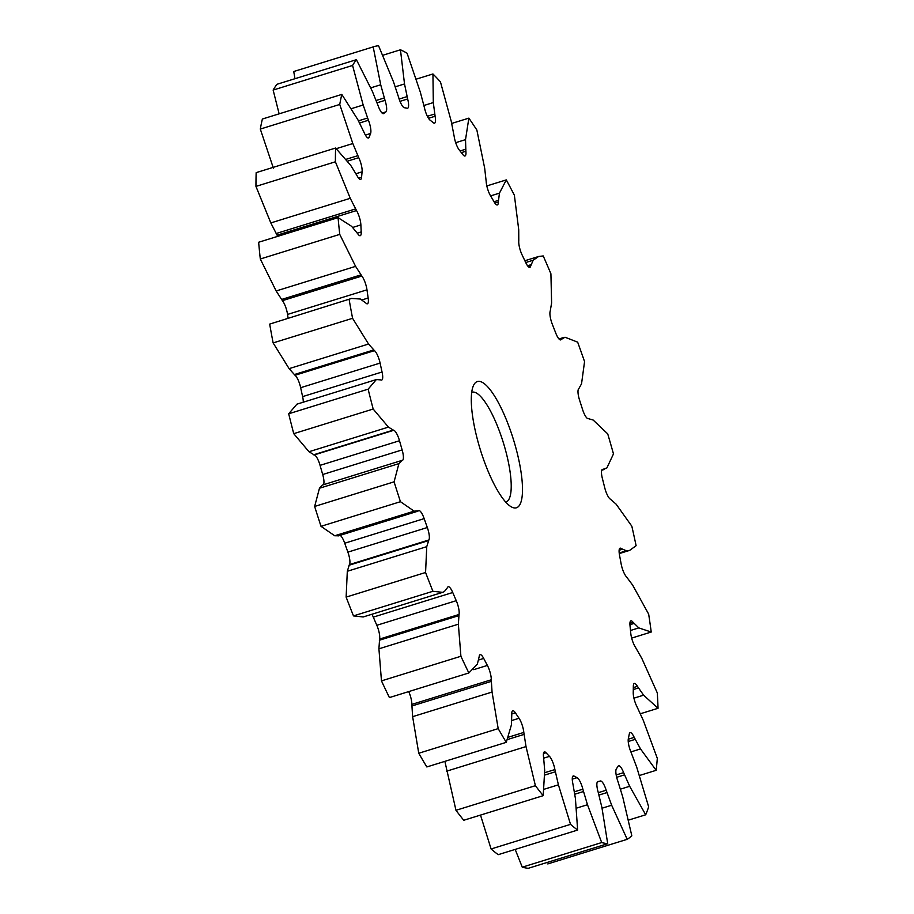 <?xml version="1.0" encoding="UTF-8"?>
<svg xmlns="http://www.w3.org/2000/svg" width="914" height="914" viewBox="0 0 914 914"><rect width="100%" height="100%" fill="white"/><g stroke="black" fill="none" stroke-linecap="round" stroke-linejoin="round"><path stroke-width="1.37" d="M477.691 381.458A66.071 17.32 -107.2 0 1 513.851 440.868A66.071 17.32 -107.2 0 1 516.102 507.876A66.071 17.32 -107.2 0 1 511.223 506.802A66.071 17.32 -107.2 0 1 480.353 449.791A66.071 17.32 -107.2 0 1 473.578 385.32A66.071 17.32 -107.2 0 1 477.691 381.458M505.728 502.072A57.456 15.058 72.8 0 0 505.956 502.003A57.456 15.058 72.8 0 0 503.523 443.244A57.456 15.058 72.8 0 0 472.252 392.163A57.456 15.058 72.8 0 0 471.944 392.255A57.456 15.058 72.8 0 0 471.715 392.323M382.806 55.263L400.458 49.79L404.514 83.951L407.655 98.975A10.774 2.822 -107.2 0 1 407.621 108.24A10.774 2.822 -107.2 0 1 407.564 108.252A10.774 2.822 -107.2 0 1 407.176 108.252A351.901 92.268 -107.2 0 0 404.422 107.738A10.774 2.822 -107.2 0 1 398.607 97.284L393.523 81.906L378.545 45.7A416.533 109.212 -107.2 0 0 373.609 46.763L294.171 71.383A416.533 109.212 72.8 0 0 293.748 71.509L373.186 46.9A416.533 109.212 -107.2 0 1 373.609 46.763M416.247 79.141L432.939 73.965L433.305 102.574L435.11 116.249A10.774 2.822 -107.2 0 1 434.538 123.173A10.774 2.822 -107.2 0 1 434.481 123.196A10.774 2.822 -107.2 0 1 433.305 122.739A351.901 92.268 -107.2 0 0 430.048 120.134A10.774 2.822 -107.2 0 1 424.427 107.692L420.337 92.177L407.073 53.229A416.533 109.212 72.8 0 0 400.458 49.79M383.195 113.679L383.777 113.496A10.774 2.822 -107.2 0 1 383.514 113.644A10.774 2.822 -107.2 0 1 383.446 113.667A10.774 2.822 -107.2 0 1 378.088 105.613L372.284 91.183L356.391 59.684L276.953 84.294A416.533 109.212 72.8 0 0 273.137 90.063L352.576 65.454A416.533 109.212 -107.2 0 1 356.391 59.684M451.722 123.436L468.859 118.135L465.523 139.636L465.877 151.233A10.774 2.822 -107.2 0 1 464.998 155.997A10.774 2.822 -107.2 0 1 464.94 156.008A10.774 2.822 -107.2 0 1 462.85 154.592A351.901 92.268 -107.2 0 0 459.274 150.022A10.774 2.822 -107.2 0 1 454.144 136.255L451.276 121.448L440.445 81.86A416.533 109.212 -107.2 0 0 432.939 73.965M367.439 137.671L369.245 137.111A10.774 2.822 -107.2 0 1 368.525 137.991A10.774 2.822 -107.2 0 1 368.468 138.003A10.774 2.822 -107.2 0 1 363.978 132.21L357.762 119.528L341.813 94.416L262.375 119.026A416.533 109.212 72.8 0 0 260.307 129.068L339.745 104.447A416.533 109.212 -107.2 0 1 341.813 94.416M486.819 185.93L506.299 179.898L499.432 193.151L498.336 202.04A10.774 2.822 -107.2 0 1 497.342 204.942A10.774 2.822 -107.2 0 1 497.285 204.953A10.774 2.822 -107.2 0 1 494.234 202.074A351.901 92.268 -107.2 0 0 490.532 195.802A10.774 2.822 -107.2 0 1 486.179 181.452L484.671 168.153L476.868 130.051A416.533 109.212 -107.2 0 0 468.859 118.135M358.654 178.219L361.578 177.316A10.774 2.822 -107.2 0 1 360.63 179.418A10.774 2.822 -107.2 0 1 360.573 179.43A10.774 2.822 -107.2 0 1 357.031 175.659L350.748 165.4L335.598 148.034L256.16 172.643A416.533 109.212 72.8 0 0 255.954 186.399L335.392 161.789A416.533 109.212 -107.2 0 1 335.598 148.034M597.379 781.927L600.395 780.99A10.774 2.822 -107.2 0 1 606.188 790.222L611.66 805.234L627.21 839.315A416.533 109.212 -107.2 0 0 631.825 835.807L622.708 796.825L617.887 781.321A10.774 2.822 -107.2 0 1 616.356 768.845A351.901 92.268 -107.2 0 0 618.104 766.206A10.774 2.822 -107.2 0 1 618.618 765.761A10.774 2.822 -107.2 0 1 623.622 772.638L629.666 786.291L645.695 814.785A416.533 109.212 -107.2 0 0 648.654 806.834L636.738 767.246L631.117 752.462A10.774 2.822 -107.2 0 1 628.329 738.672A351.901 92.268 -107.2 0 0 629.278 734.079A10.774 2.822 -107.2 0 1 630.146 732.651A10.774 2.822 -107.2 0 1 634.225 737.381L640.508 748.932L656.161 770.308A416.533 109.212 -107.2 0 0 657.303 758.334L643.239 720.278L637.115 707.002A10.774 2.822 -107.2 0 1 633.231 692.652A351.901 92.268 -107.2 0 0 633.322 686.345A10.774 2.822 -107.2 0 1 634.305 683.466A10.774 2.822 -107.2 0 1 637.424 686.334L643.605 695.177L658.046 708.281A416.533 109.212 -107.2 0 0 657.303 692.926L641.845 658.446L635.55 647.409A10.774 2.822 -107.2 0 1 630.763 633.253A351.901 92.268 -107.2 0 0 630.009 625.587A10.774 2.822 -107.2 0 1 630.889 620.846A10.774 2.822 -107.2 0 1 633.036 622.263L638.806 627.907L651.236 632.031A416.533 109.212 -107.2 0 0 648.666 614.139L632.637 585.097L626.513 576.883A10.774 2.822 -107.2 0 1 621.097 563.698A351.901 92.268 -107.2 0 0 619.509 555.084A10.774 2.822 -107.2 0 1 620.08 548.172A10.774 2.822 -107.2 0 1 621.326 548.617L626.341 550.765L629.677 550.377L636.11 545.692A416.533 109.212 -107.2 0 0 631.837 526.213L616.116 504.162L610.483 499.227A10.774 2.822 -107.2 0 1 604.725 487.722A351.901 92.268 -107.2 0 0 602.417 478.616A10.774 2.822 -107.2 0 1 602.452 469.373A10.774 2.822 -107.2 0 1 602.897 469.362L606.907 467.899L613.477 453.904A416.533 109.212 -107.2 0 0 607.73 433.887L593.163 420.04L588.33 418.635A10.774 2.822 -107.2 0 1 588.296 418.646A10.774 2.822 -107.2 0 1 582.538 409.415A351.901 92.268 -107.2 0 0 579.625 400.321A10.774 2.822 -107.2 0 1 578.768 388.781L581.544 383.789L584.56 361.613A416.533 109.212 -107.2 0 0 577.659 342.156L565.012 337.232L561.253 339.437A10.774 2.822 -107.2 0 1 560.728 339.894A10.774 2.822 -107.2 0 1 560.67 339.905A10.774 2.822 -107.2 0 1 555.735 333.027A351.901 92.268 -107.2 0 0 552.376 324.424A10.774 2.822 -107.2 0 1 550.205 311.217L551.61 302.945L550.913 273.8A416.533 109.212 -107.2 0 0 543.224 255.943L538.609 256.491L533.205 260.216L530.703 265.917A10.774 2.822 -107.2 0 1 529.834 267.356A10.774 2.822 -107.2 0 1 529.777 267.368A10.774 2.822 -107.2 0 1 525.767 262.638A351.901 92.268 -107.2 0 0 522.134 255.006A10.774 2.822 -107.2 0 1 518.786 240.839L518.729 229.757L514.365 195.196A416.533 109.212 -107.2 0 0 506.299 179.898M357.305 233.139L361.213 231.928A10.774 2.822 -107.2 0 1 360.253 235.698A10.774 2.822 -107.2 0 1 360.196 235.721A10.774 2.822 -107.2 0 1 357.625 233.607L351.604 226.318L338.077 217.646L258.639 242.256A416.533 109.212 72.8 0 0 260.307 258.993L339.745 234.384A416.533 109.212 -107.2 0 1 338.077 217.646M362.035 299.906L368.159 298.01A10.774 2.822 -107.2 0 1 367.405 303.802A10.774 2.822 -107.2 0 1 367.348 303.814A10.774 2.822 -107.2 0 1 365.726 302.934L360.299 299.015L351.559 298.455L269.676 324.104A416.533 109.212 72.8 0 0 273.126 342.921L352.576 318.301A416.533 109.212 -107.2 0 1 349.125 299.495M303.265 402.206A10.774 2.822 72.8 0 0 302.614 396.607L382.052 371.998A10.774 2.822 -107.2 0 1 381.721 380.053A10.774 2.822 -107.2 0 1 381.664 380.075A10.774 2.822 -107.2 0 1 380.898 379.904L376.351 379.561L368.125 389.17L288.687 413.779A416.533 109.212 72.8 0 0 293.737 433.659L373.175 409.038A416.533 109.212 -107.2 0 1 368.125 389.17M323.27 484.786A10.774 2.822 72.8 0 0 322.699 474.515L402.137 449.905A10.774 2.822 -107.2 0 1 402.423 460.348A10.774 2.822 -107.2 0 1 402.366 460.359A10.774 2.822 -107.2 0 1 402.32 460.37L398.904 463.627L394.083 481.838L314.644 506.447A416.533 109.212 72.8 0 0 321.008 526.315L400.446 501.695A416.533 109.212 -107.2 0 1 394.083 481.838M600.395 780.99A351.901 92.268 -107.2 0 1 599.173 781.299A351.901 92.268 -107.2 0 1 597.939 781.55L597.756 781.607M522.26 867.18A416.533 109.212 72.8 0 0 528.281 868.3L607.719 843.691A416.533 109.212 -107.2 0 1 601.698 842.559L522.26 867.18L515.188 849.414M491.092 848.969A416.533 109.212 72.8 0 0 498.199 854.67L577.637 830.061A416.533 109.212 -107.2 0 1 570.53 824.359L491.092 848.969L480.501 815.082M455.96 810.307A416.533 109.212 72.8 0 0 463.764 820.269L543.202 795.66A416.533 109.212 -107.2 0 1 535.398 785.686L455.96 810.307L444.878 761.373M418.749 753.25A416.533 109.212 72.8 0 0 426.838 766.949L506.276 742.339A416.533 109.212 -107.2 0 1 498.187 728.629L418.749 753.25L412.625 716.667L411.837 704.397A10.774 2.822 72.8 0 0 408.718 691.59M381.469 680.884A416.533 109.212 72.8 0 0 389.41 697.576L468.848 672.967A416.533 109.212 -107.2 0 1 460.907 656.263L381.469 680.884L378.922 648.814L379.596 639.069A10.774 2.822 72.8 0 0 376.819 625.29L456.257 600.681A351.901 92.268 -107.2 0 1 452.738 592.501L373.3 617.121A351.901 92.268 72.8 0 0 376.819 625.29M373.3 617.121A10.774 2.822 72.8 0 0 371.895 614.265M432.916 591.278L442.627 592.352L363.189 616.961L353.478 615.899L432.916 591.278A416.533 109.212 -107.2 0 1 425.57 572.495L346.132 597.105A416.533 109.212 72.8 0 0 353.478 615.899M346.132 597.105L347.309 571.273L349.411 564.601A10.774 2.822 72.8 0 0 347.88 552.136L427.318 527.527A351.901 92.268 -107.2 0 1 424.165 518.615L344.727 543.224A351.901 92.268 72.8 0 0 347.88 552.136M344.727 543.224A10.774 2.822 72.8 0 0 339.631 535.181M338.488 535.798L334.707 535.764L321.008 526.315M314.644 506.447L319.466 488.236L322.242 485.106L401.68 460.496M373.175 409.038L388.427 427.112L393.683 430.311A10.774 2.822 -107.2 0 1 399.498 440.742L320.06 465.352A351.901 92.268 72.8 0 0 322.699 474.515M320.06 465.352A10.774 2.822 72.8 0 0 314.245 454.921L308.989 451.733L293.737 433.659M288.687 413.779L296.913 404.171L376.637 379.47L296.913 404.171M352.576 318.301L368.548 344.03L374.466 350.645A10.774 2.822 -107.2 0 1 380.098 363.075L300.66 387.696A351.901 92.268 72.8 0 0 302.614 396.607M300.66 387.696A10.774 2.822 72.8 0 0 295.028 375.266L289.11 368.639L273.126 342.921M269.676 324.104L351.559 298.455M339.745 234.384L355.592 266.362L361.853 276.051A10.774 2.822 -107.2 0 1 366.982 289.818L287.544 314.427A351.901 92.268 72.8 0 0 288.07 318.129M287.544 314.427A10.774 2.822 72.8 0 0 282.415 300.66L276.154 290.972L260.307 258.993M277.73 236.338A10.774 2.822 72.8 0 0 277.079 235.161L270.818 222.925L255.954 186.399M273.389 168.153L260.307 129.068M279.136 113.839L273.137 90.063M294.948 78.718L293.748 71.509M373.186 46.9L380.704 84.774L385.023 100.334A10.774 2.822 -107.2 0 1 385.891 111.885L382.098 113.062M383.777 113.496A351.901 92.268 -107.2 0 1 385.891 111.885M352.576 65.454L363.166 105.007L368.422 120.248A10.774 2.822 -107.2 0 1 370.593 133.467L365.394 135.089M369.245 137.111A351.901 92.268 -107.2 0 1 370.593 133.467M339.745 104.447L352.827 143.544L358.745 157.665A10.774 2.822 -107.2 0 1 362.104 171.832L356.003 173.717M361.578 177.316A351.901 92.268 -107.2 0 1 362.104 171.832M335.392 161.789L350.256 198.304L356.517 210.551A10.774 2.822 -107.2 0 1 360.881 224.901L352.701 227.437M361.213 231.928A351.901 92.268 -107.2 0 1 360.881 224.901M368.159 298.01A351.901 92.268 -107.2 0 1 366.982 289.818M382.052 371.998A351.901 92.268 -107.2 0 1 380.098 363.075M402.137 449.905A351.901 92.268 -107.2 0 1 399.498 440.742M400.446 501.695L414.145 511.154L418.475 510.743A10.774 2.822 -107.2 0 1 418.749 510.595A10.774 2.822 -107.2 0 1 424.165 518.615M338.089 535.958L417.927 511.177M427.318 527.527A10.774 2.822 -107.2 0 1 428.849 539.98L426.747 546.663L425.57 572.495M442.627 592.352L444.33 591.609L447.483 587.622A10.774 2.822 -107.2 0 1 448.203 586.742A10.774 2.822 -107.2 0 1 452.738 592.501M456.257 600.681A10.774 2.822 -107.2 0 1 459.034 614.459L458.36 624.193L460.907 656.263M468.848 672.967L477.348 664.135L479.153 656.789A10.774 2.822 -107.2 0 1 480.113 654.675A10.774 2.822 -107.2 0 1 483.7 658.423L478.708 659.965M473.703 669.665L487.391 665.426A351.901 92.268 -107.2 0 1 483.7 658.423M487.391 665.426A10.774 2.822 -107.2 0 1 491.275 679.776L492.063 692.058L498.187 728.629M506.276 742.339L511.417 724.836L511.783 714.519A10.774 2.822 -107.2 0 1 512.754 710.738A10.774 2.822 -107.2 0 1 515.37 712.817L511.76 713.937M511.806 720.506L519.038 718.267A351.901 92.268 -107.2 0 1 515.37 712.817M519.038 718.267A10.774 2.822 -107.2 0 1 523.813 732.422L526.018 746.578L535.398 785.686M543.202 795.66L544.698 770.433L543.613 757.706A10.774 2.822 -107.2 0 1 544.367 751.902A10.774 2.822 -107.2 0 1 546.046 752.759L543.464 753.559M543.681 758.163L549.485 756.369A351.901 92.268 -107.2 0 1 546.046 752.759M549.485 756.369A10.774 2.822 -107.2 0 1 554.901 769.565L558.408 784.829L570.53 824.359M577.637 830.061L575.409 798.459L572.929 784.018A10.774 2.822 -107.2 0 1 573.249 775.94A10.774 2.822 -107.2 0 1 574.072 776.077L572.655 776.523M572.267 779.151L577.1 777.654A351.901 92.268 -107.2 0 1 574.072 776.077M577.1 777.654A10.774 2.822 -107.2 0 1 582.858 789.182L587.474 804.731L601.698 842.559M607.719 843.691L601.892 807.428L598.133 792.027A10.774 2.822 -107.2 0 1 597.847 781.573A10.774 2.822 -107.2 0 1 597.939 781.55M601.8 470.082L604.577 469.373L601.732 470.253M407.05 96.61L399.155 99.055M427.364 116.284L434.687 114.01M384.268 97.969L376.191 100.471M460.039 150.981L465.683 149.233M367.542 118.032L358.471 120.842M494.04 201.731L498.347 200.395M357.797 155.688L346.166 159.287M527.549 265.768L530.943 264.717M355.546 208.929L276.108 233.538M559.459 339.437L561.699 338.74M360.927 274.886L281.489 299.495M373.632 349.982L294.194 374.591M392.974 430.197L313.536 454.806M619.132 550.251L622.171 549.303M651.236 632.031L631.665 638.098M629.929 624.708L633.973 623.462M428.392 540.654L348.954 565.263M658.046 708.281L640.406 713.743M633.288 689.556L638.383 687.968M458.794 615.636L379.344 640.246M656.161 770.308L639.492 775.483M628.226 741.517L635.161 739.369M491.241 681.41L411.803 706.019M645.695 814.785L628.512 820.109M616.676 777.3L624.491 774.878M524.008 734.41L507.636 739.483M627.21 839.315L547.772 863.924M599.001 795.043L606.942 792.587M555.301 771.793L544.778 775.049M574.815 794.22L583.452 791.535M404.514 83.951L395.271 86.819M407.655 98.975L399.989 101.351M428.495 118.294L435.11 116.249M423.947 105.476L433.305 102.574M380.704 84.774L370.787 87.847M385.023 100.334L377.082 102.791M461.342 152.638L465.877 151.233M455.698 142.687L465.523 139.636M363.166 105.007L351.433 108.64M368.422 120.248L359.602 122.99M494.885 203.102L498.336 202.04M490.589 195.893L499.432 193.151M352.827 143.544L336.295 148.662M358.745 157.665L347.606 161.115M528.315 266.66L530.703 265.917M525.721 262.535L533.205 260.216M350.256 198.304L270.818 222.925M356.517 210.551L277.079 235.161M560.042 339.814L561.253 339.437M355.592 266.362L276.154 290.972M361.853 276.051L282.415 300.66M368.548 344.03L289.11 368.639M374.466 350.645L295.028 375.266M602.086 469.613L602.897 469.362M388.427 427.112L308.989 451.733M393.683 430.311L314.245 454.921M619.201 552.981L626.341 550.765M619.304 549.245L621.326 548.617M398.904 463.627L319.466 488.236M414.145 511.154L334.707 535.764M630.5 630.477L638.806 627.907M629.917 623.234L633.036 622.263M428.849 539.98L349.411 564.601M426.747 546.663L347.309 571.273M633.916 698.17L643.605 695.177M633.311 687.614L637.424 686.334M459.034 614.459L379.596 639.069M458.36 624.193L378.922 648.814M630.889 751.914L640.508 748.932M628.238 739.232L634.225 737.381M491.275 679.776L411.837 704.397M492.063 692.058L412.625 716.667M620.48 789.136L629.666 786.291M616.185 774.946L623.622 772.638M523.813 732.422L508.55 737.152M526.018 746.578L446.58 771.188M602.052 808.205L611.66 805.234M598.316 792.667L606.188 790.222M554.901 769.565L544.755 772.707M558.408 784.829L544.047 789.273M576.494 808.136L587.474 804.731M574.426 791.787L582.858 789.182M524.876 260.741L538.609 256.491M558.98 338.957L563.721 337.483M619.269 553.598L629.415 550.457"/></g></svg>
